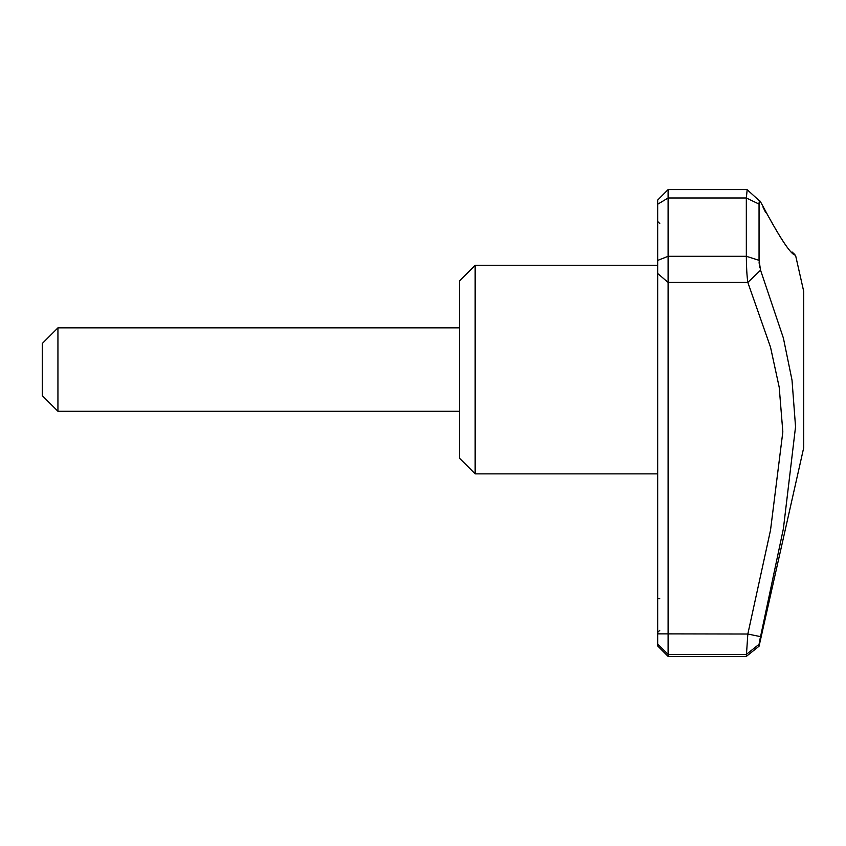 <?xml version="1.0" encoding="UTF-8"?>
<svg xmlns="http://www.w3.org/2000/svg" width="846" height="846" viewBox="0 0 846 846"><rect width="100%" height="100%" fill="white"/><g stroke="black" fill="none" stroke-linecap="round" stroke-linejoin="round"><path stroke-width="1.27" d="M475.156 265.263L459.505 280.914L459.505 458.225L475.156 473.866L475.156 265.263L657.68 265.263M57.94 411.283L57.94 327.846L42.3 343.487L42.3 395.642L57.94 411.283L459.505 411.283M747.05 189.599L668.107 189.599L657.68 200.037L657.68 273.491L668.107 282.437L668.107 256.306L746.341 256.306L746.331 197.985L747.177 189.694M668.107 189.599L668.107 256.306L657.68 260.42M657.68 273.491L657.68 644.06L668.107 654.413L668.107 656.401L746.331 656.401L747.832 634.024L770.526 530.146L782.836 431.883L779.208 387.246L770.526 347.198L747.832 282.437C746.902 275.859 746.405 267.146 746.331 256.306L759.052 260.325L760.554 270.202L747.832 282.437L668.107 282.437L668.107 654.413L746.331 654.413L759.052 644.303L759.052 646.217L746.331 656.401M795.515 255.101L803.7 291.341L803.7 447.798L759.052 646.217M759.222 643.119L759.486 641.765M759.824 640.041L760.152 638.476M760.554 270.202L783.396 338.083L792.015 380.161L795.547 426.786L783.407 528.613L760.554 636.647L747.832 634.024L657.68 633.855M760.554 636.647L759.052 644.303M759.824 267.791L759.486 265.877M759.232 263.857L759.095 262.133M747.134 189.663L760.554 201.856C779.441 237.483 791.105 255.238 795.547 255.122C791.253 255.418 779.589 237.663 760.554 201.856C759.623 200.047 759.126 200.788 759.052 204.076L746.331 197.985L668.107 197.985L657.68 204.224M759.052 204.076L759.052 260.325M762.965 206.995L765.683 212.558M783.597 242.263L784.781 243.796M792.078 252.002L794.51 254.244M657.68 644.06L657.68 645.963L668.107 656.401M659.764 598.714L657.68 598.693M657.68 473.866L475.156 473.866M659.764 630.323L657.68 632.406M459.505 327.846L57.94 327.846M659.764 223.545L657.68 221.462"/></g></svg>
